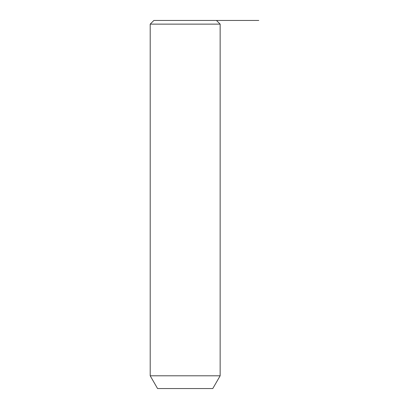 <?xml version="1.0" encoding="UTF-8"?>
<svg xmlns="http://www.w3.org/2000/svg" width="409" height="409" viewBox="0 0 409 409"><rect width="100%" height="100%" fill="white"/><g stroke="black" fill="none" stroke-linecap="round" stroke-linejoin="round"><path stroke-width="0.61" d="M153.886 20.45L216.463 20.45L220.144 24.131L150.205 24.131L153.886 20.45M220.144 375.799L212.782 388.55L157.567 388.55L150.205 375.799L220.144 375.799L220.144 24.131M196.346 20.45L258.795 20.45M150.205 375.799L150.205 24.131"/></g></svg>
